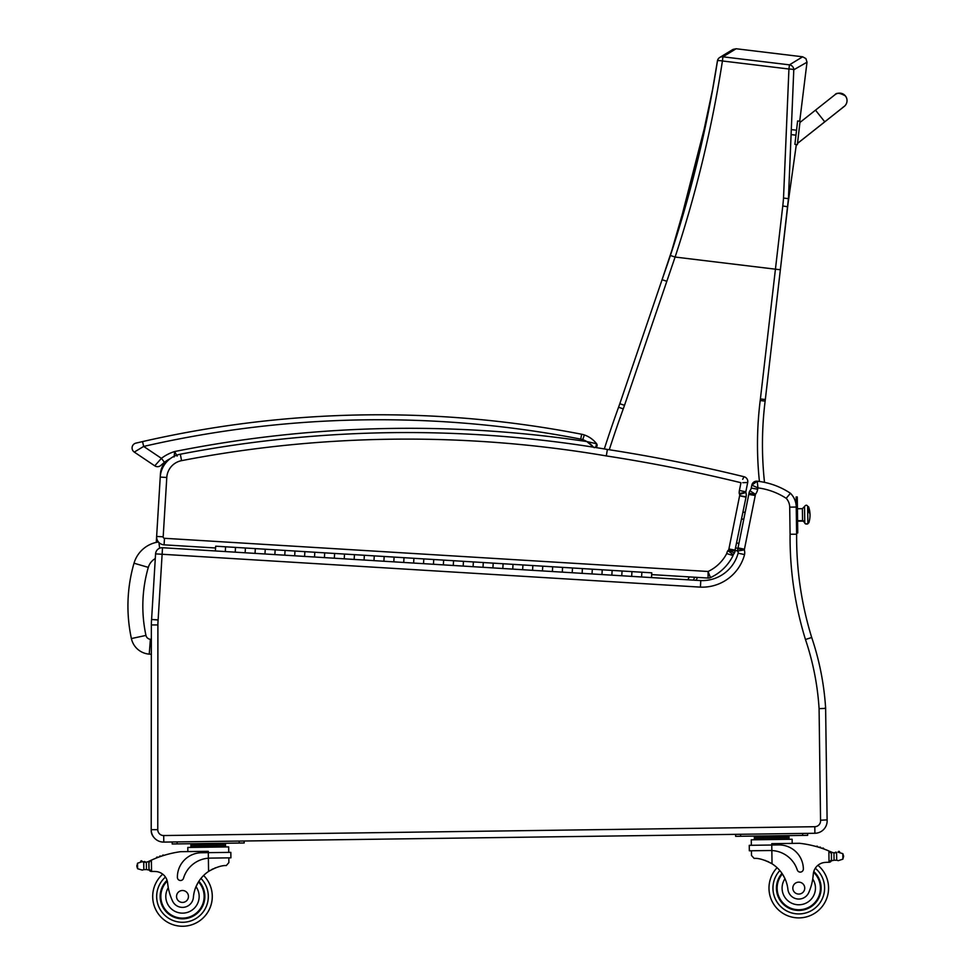 <?xml version="1.0" encoding="UTF-8"?>
<svg xmlns="http://www.w3.org/2000/svg" width="975" height="975" viewBox="0 0 975 975"><rect width="100%" height="100%" fill="white"/><g stroke="black" fill="none" stroke-linecap="round" stroke-linejoin="round"><path stroke-width="1.46" d="M158.462 541.99A29.945 29.945 0 0 0 134.014 563.209L148.31 567.377A15.052 15.052 0 0 1 155.293 558.553M134.014 563.209A154.452 154.33 -175.6 0 0 131.393 638.552A19.792 19.792 0 0 0 149.248 654.128L150.394 639.271A4.899 4.899 0 0 1 145.958 635.42A139.559 139.437 -175.6 0 1 148.31 567.377M149.248 654.128L151.332 654.286M153.831 837.318A9.933 9.933 0 0 1 151.21 830.59L151.247 830.59M151.357 624.938L157.901 624.938L157.767 829.688L157.901 624.938A57.988 57.988 0 0 1 158.121 620.027L151.588 619.466L158.133 619.856L162.118 554.263L155.573 553.873L151.588 619.466A64.545 64.545 0 0 0 151.357 624.938L151.21 830.59M825.618 707.46L824.679 708.423L819.085 708.63L820.548 820.219L827.105 819.89L825.618 707.46L827.105 819.89L825.618 707.46L824.679 708.423L825.581 707.509A274.523 274.523 0 0 0 811.7 637.492L811.7 637.492A339.714 339.714 0 0 1 796.636 534.215L796.197 505.672M789.896 493.898L790.42 493.253A19.866 19.866 0 0 1 795.844 503.222A19.866 19.866 0 0 0 790.42 493.253A19.866 19.866 0 0 1 795.844 503.222A19.866 19.866 0 0 0 790.42 493.253A74.478 74.478 0 0 0 757.234 481.199L757.368 482.381M795.295 534.227L794.625 534.227M794.515 534.227L791.627 534.227M166.42 460.87A37.111 37.111 0 0 0 164.434 462.296A37.111 37.111 0 0 1 166.42 460.87A19.866 19.866 0 0 0 160.436 473.899L160.253 477.043M156.634 536.506L156.28 542.393M792.967 534.227L794.247 534.227M796.538 534.215L790.079 534.239A346.271 346.271 0 0 0 805.46 639.503L811.7 637.492A339.714 339.714 0 0 1 796.636 534.215A339.714 339.714 0 0 0 811.7 637.492A274.523 274.523 0 0 1 825.581 707.509A274.523 274.523 0 0 0 811.7 637.492M742.133 527.499L743.815 519.139L741.597 519.139L743.815 519.102L741.585 519.175M742.987 512.241L745.205 512.216L746.643 505.05M751.822 485.148L757.953 487.89L757.234 481.199L751.822 485.148A4.96 4.96 0 0 1 757.234 481.199A4.96 4.96 0 0 0 751.822 485.148L751.237 488.061A4.68 4.68 0 0 1 749.86 490.73L755.454 494.288L749.86 490.73A8.653 8.653 0 0 0 748.995 493.192A19.086 19.086 0 0 0 748.776 494.435A19.086 19.086 0 0 1 748.995 493.192A19.086 19.086 0 0 0 748.776 494.435L738.026 547.889A19.086 19.086 0 0 0 737.868 548.815A19.086 19.086 0 0 1 738.026 547.889A19.086 19.086 0 0 0 737.868 548.815A9.567 9.567 0 0 0 737.746 551.021L744.327 549.9L737.746 551.021A3.62 3.62 0 0 1 738.136 553.191A37.233 37.233 0 0 1 700.769 580.588A37.233 37.233 0 0 0 738.136 553.191A37.233 37.233 0 0 1 700.769 580.588L641.587 576.981L641.879 572.215L641.587 576.981L631.666 576.371L631.958 571.618L631.666 576.371L621.758 575.762L622.05 571.009L621.758 575.762L611.849 575.165L612.142 570.399L611.849 575.165L601.941 574.555L602.233 569.802L601.941 574.555L592.032 573.946L592.312 569.193L592.032 573.946L582.112 573.349L582.404 568.583L582.112 573.349L572.203 572.739L572.496 567.986L572.203 572.739L562.295 572.13L562.587 567.377L562.295 572.13L552.386 571.533L552.667 566.768L552.386 571.533L542.466 570.923L542.758 566.17L542.466 570.923L532.557 570.326L532.85 565.561L532.557 570.326L522.649 569.717L522.941 564.964L522.649 569.717L512.74 569.107L513.021 564.354L512.74 569.107L502.82 568.51L503.112 563.745L502.82 568.51L492.911 567.901L493.204 563.148L492.911 567.901L483.003 567.292L483.295 562.538L483.003 567.292L473.094 566.694L473.375 561.929L473.094 566.694L463.174 566.085L463.466 561.332L463.174 566.085L453.265 565.476L453.558 560.722L453.265 565.476L443.357 564.878L443.649 560.113L443.357 564.878L433.448 564.269L433.729 559.516L433.448 564.269L423.528 563.66L423.82 558.907L423.528 563.66L413.619 563.062L413.912 558.297L413.619 563.062L403.711 562.453L404.003 557.7L403.711 562.453L393.803 561.844L394.095 557.091L393.803 561.844L383.882 561.247L384.174 556.481L383.882 561.247L373.973 560.637L374.266 555.884L373.973 560.637L364.065 560.028L364.357 555.275L364.065 560.028L354.157 559.431L354.449 554.665L354.157 559.431L344.236 558.821L344.528 554.068L344.236 558.821L334.327 558.212L334.62 553.459L334.327 558.212L324.419 557.615L324.712 552.849L324.419 557.615L314.511 557.005L314.803 552.252L314.511 557.005L304.59 556.408L304.882 551.643L304.59 556.408L294.682 555.799L294.974 551.046L294.682 555.799L284.773 555.189L285.066 550.436L284.773 555.189L274.865 554.592L275.157 549.827L274.865 554.592L264.956 553.983L265.237 549.23L264.956 553.983L255.036 553.373L255.328 548.62L255.036 553.373L245.127 552.776L245.42 548.011L245.127 552.776L235.219 552.167L235.511 547.414L235.219 552.167L225.31 551.558L225.591 546.804L225.31 551.558L162.52 547.731A6.557 6.557 0 0 0 155.573 553.873M162.52 547.731L162.118 554.263L700.44 587.133A43.79 43.79 0 0 0 744.559 554.58A10.177 10.177 0 0 0 744.327 549.9A3.01 3.01 0 0 1 744.339 549.863A12.529 12.529 0 0 1 744.449 549.181L755.247 495.507A12.529 12.529 0 0 1 755.418 494.459A2.096 2.096 0 0 1 755.454 494.325A2.096 2.096 0 0 1 755.454 494.288A11.237 11.237 0 0 0 757.685 489.231L757.868 487.853M757.953 487.89A67.921 67.921 0 0 1 786.216 498.322L786.922 497.494M788.324 495.8L790.42 493.253A74.478 74.478 0 0 0 757.234 481.199M700.44 587.133L700.769 580.588M796.161 499.456L797.306 499.444L797.27 496.957L796.124 496.982L796.27 507.049L789.713 507.146A13.309 13.309 0 0 0 786.216 498.322L790.42 493.253A19.866 19.866 0 0 1 796.27 507.049A19.866 19.866 0 0 0 790.42 493.253M757.685 489.231L751.237 488.061A4.68 4.68 0 0 1 749.86 490.73A8.653 8.653 0 0 0 748.995 493.192L755.418 494.459M820.548 820.219A5.862 5.862 0 0 1 814.807 826.715L163.702 835.551A5.862 5.862 0 0 1 157.767 829.688L151.21 829.676A12.407 12.407 0 0 0 163.788 842.095L814.893 833.272A12.407 12.407 0 0 0 827.105 819.89M744.559 554.58L738.136 553.191A3.62 3.62 0 0 0 737.746 551.021A9.567 9.567 0 0 1 737.868 548.815L744.339 549.863M755.247 495.507L748.776 494.435M743.669 477.384L744.01 476.726A4.96 4.96 0 0 1 747.691 482.528A4.96 4.96 0 0 0 744.01 476.726L742.682 479.334M742.828 482.674L747.691 482.528L745.826 491.802L739.403 490.486A10.603 10.603 0 0 0 739.233 493.569L745.765 492.168A4.058 4.058 0 0 1 745.826 491.802A4.058 4.058 0 0 0 745.765 492.168A4.058 4.058 0 0 1 745.826 491.802L739.403 490.486L740.963 482.722A1583.168 1583.168 0 0 0 606.316 455.922L607.364 449.451A1196.544 1196.544 0 0 0 180.326 454.216A24.826 24.826 0 0 0 160.241 477.08A24.826 24.826 0 0 1 170.247 458.64A37.111 37.111 0 0 0 164.434 462.296A37.111 37.111 0 0 1 170.247 458.64M747.691 482.528A4.96 4.96 0 0 0 744.01 476.726A1589.725 1589.725 0 0 0 607.364 449.451A1196.544 1196.544 0 0 0 180.326 454.216A24.826 24.826 0 0 0 160.241 477.08L156.634 536.433A7.946 7.946 0 0 0 164.08 544.842L215.572 547.987M742.048 493.667L745.875 492.472A11.42 11.42 0 0 0 745.765 492.168L739.233 493.569A4.863 4.863 0 0 1 739.611 494.423A2.425 2.425 0 0 1 739.611 495.788L728.91 548.962A3.022 3.022 0 0 1 728.825 549.339A1.987 1.987 0 0 1 727.862 550.631A10.055 10.055 0 0 0 726.728 553.544A40.609 40.609 0 0 1 708.082 571.484L710.458 577.602A4.96 4.96 0 0 1 708.082 578.053L708.082 571.484L164.483 538.298A1.389 1.389 0 0 1 163.178 536.823L166.786 477.482L163.178 536.823L156.634 536.433A7.946 7.946 0 0 0 164.08 544.842L164.483 538.298M726.728 553.544L733.054 555.567A47.166 47.166 0 0 1 710.458 577.602A4.96 4.96 0 0 1 708.082 578.053L651.678 574.604M735.04 550.119L746.021 497.165A8.994 8.994 0 0 0 745.875 492.472A11.42 11.42 0 0 0 745.765 492.168M739.635 495.617L746.082 496.848L739.635 495.617M745.875 492.472L739.659 494.41M139.437 442.309L142.557 441.59A1060.02 1060.02 0 0 1 581.661 434.241L580.722 439.116A14.893 14.893 0 0 1 582.733 439.652A21.34 21.34 0 0 1 586.804 441.553L596.602 443.747A26.301 26.301 0 0 0 584.354 434.96A19.866 19.866 0 0 0 581.661 434.241A19.866 19.866 0 0 1 584.354 434.96A19.866 19.866 0 0 0 581.661 434.241A19.866 19.866 0 0 1 584.354 434.96A26.301 26.301 0 0 1 596.602 443.747L595.664 447.525A2.486 2.486 0 0 0 596.602 443.747A2.486 2.486 0 0 1 595.664 447.525A2.486 2.486 0 0 0 596.602 443.747A2.486 2.486 0 0 1 595.664 447.525A1196.544 1196.544 0 0 1 607.364 449.451M730.86 551.107L734.382 552.996A8.543 8.543 0 0 0 735.15 551.046A9.579 9.579 0 0 0 735.357 550.18L728.91 548.962M735.15 551.046L728.861 549.352M731.299 550.01L733.358 550.558M739.611 495.788L746.021 497.165M728.605 549.9L734.382 552.996A8.117 8.117 0 0 1 733.2 554.69L727.862 550.631M708.082 578.053A4.96 4.96 0 0 0 710.458 577.602A47.166 47.166 0 0 0 733.054 555.567A3.51 3.51 0 0 1 733.2 554.69M788.263 201.703L796.331 144.532L787.983 203.982A197.998 197.998 0 0 1 788.263 201.703M807.007 62.205L805.923 58.61L802.657 56.794L789.445 64.85A4.96 4.924 54.9 0 1 793.784 69.786L807.007 62.205L799.719 121.217L807.007 62.205L805.923 58.61L802.657 56.794L736.149 48.75L733.078 49.384L724.791 54.381M668.728 260.435L661.976 280.008M661.964 280.044L619.808 403.723A198.595 198.595 0 0 1 618.577 407.221A1237.909 1237.909 0 0 0 604.317 448.939M764.51 482.369A351.561 351.561 0 0 1 765.131 401.127A198.595 198.595 0 0 0 765.326 399.518L788.105 202.946M666.778 281.288L662.086 279.691L661.867 280.325A198.583 198.583 -71.4 0 1 661.83 280.422L619.808 403.723L624.512 405.32L675.102 257.047C696.357 192.599 712.128 127.238 722.426 60.974A4.96 0.743 -170.3 0 0 717.442 60.877A4.96 0.743 -170.3 0 0 717.454 60.95C707.204 126.738 691.519 191.575 670.386 255.487L667.168 265.054L670.386 255.487L675.102 257.047L775.43 269.185L760.402 398.946A193.635 193.635 0 0 1 760.207 400.518A356.533 356.533 0 0 0 759.415 481.479M760.207 400.518L765.131 401.127A198.595 198.595 0 0 0 765.326 399.518L760.402 398.946M780.366 269.758L788.434 198.681L793.784 69.786A4.96 0.743 -178.7 0 0 788.933 69.018L783.522 198.047A194.183 191.917 114.6 0 1 782.767 205.969L775.43 269.185L780.366 269.758M788.117 202.885L788.434 198.681L783.522 198.047M722.926 56.806L736.149 48.75L732.006 50.017L719.562 57.586A4.96 4.924 56.1 0 1 719.562 57.586A4.96 4.924 56.1 0 1 722.926 56.806L789.445 64.85L788.933 69.018L722.426 60.974L722.926 56.806M717.478 60.816A4.96 4.924 56.1 0 1 719.562 57.598A4.96 4.96 0 0 0 717.442 60.877L712.603 89.42L696.589 164.738L670.386 255.487M735.845 547.767L737.904 548.572M693.262 580.137L694.834 577.249M845.41 96.001A7.447 7.447 -173.4 0 1 843.655 106.86A7.447 7.447 -173.4 0 0 846.97 101.485M797.367 144.641L800.073 121.253L797.611 120.973L794.893 144.361L797.355 144.702M834.966 94.733A7.447 7.447 -173.4 0 1 845.422 95.952A7.447 7.447 -173.4 0 1 843.107 107.14M177.133 456.105L174.659 451.535A42.083 42.083 0 0 0 161.411 458.347L154.757 465.843L134.282 452.083A4.96 4.96 0 0 1 135.915 443.125L142.557 441.59L135.915 443.125A4.96 4.96 0 0 0 134.282 452.083L143.666 446.428L142.557 441.59L135.915 443.125A4.96 4.96 0 0 0 134.282 452.083A4.96 4.96 0 0 1 135.915 443.125L138.267 442.577M160.997 465.27A4.96 4.96 0 0 1 154.757 465.843A4.96 4.96 0 0 0 160.997 465.27A4.96 4.96 0 0 1 154.757 465.843A4.96 4.96 0 0 0 160.997 465.27A4.96 4.96 0 0 1 154.757 465.843A4.96 4.96 0 0 0 160.997 465.27L164.434 462.296L161.411 458.347L143.666 446.428A1055.06 1055.06 0 0 1 580.722 439.116M594.25 447.72L586.804 441.553A1196.544 1196.544 0 0 0 174.659 451.535L174.111 456.958M592.178 445.624L590.046 443.783M143.715 862.132L146.36 862.132A8.361 8.361 0 0 0 148.736 861.388A105.556 105.556 0 0 1 150.296 860.645L148.943 862.802L149.029 869.127L148.956 863.874A94.612 94.612 0 0 0 148.882 863.911L148.943 869.127A0.78 0.78 0 0 1 147.944 869.883A8.361 8.361 0 0 0 146.469 869.554L143.825 869.639L146.469 869.554L146.36 862.132L142.143 861.705L143.715 862.132L143.825 869.639L142.252 870.09L143.825 869.639M142.143 861.705A3.912 3.912 0 0 0 140.656 861.461A0.78 0.78 0 0 1 141.546 860.815A0.78 0.78 0 0 1 142.179 861.717L137.524 863.204L136.878 866.519L137.597 868.725L142.252 870.09M829.993 851.431A105.556 105.556 0 0 1 831.565 852.126A8.361 8.361 0 0 0 832.479 852.479A0.78 0.78 0 0 0 831.468 853.235L831.492 854.648A94.612 94.612 0 0 0 831.407 854.612L831.48 859.877L831.395 853.539L828.884 850.956L829.03 862.253L831.48 859.877A2.34 2.34 0 0 1 829.177 862.253M838.134 852.284A0.78 0.78 0 0 1 838.732 851.358A0.78 0.78 0 0 1 839.646 851.979A3.912 3.912 0 0 0 838.171 852.272L842.827 853.637L843.546 855.843L842.9 859.158L838.281 860.657L836.708 860.23L838.281 860.657M835.843 852.845A8.361 8.361 0 0 0 836.599 852.735L833.954 852.808L834.064 860.23L836.708 860.23L834.064 860.23A8.361 8.361 0 0 0 832.589 860.596A0.78 0.78 0 0 1 831.565 859.877M836.708 860.23L836.599 852.735A0.78 0.78 0 0 0 835.063 852.881L833.954 852.808A8.361 8.361 0 0 1 832.479 852.479M780.317 836.44L754.345 836.794L754.37 838.281L788.994 837.805L789.019 839.304L788.97 836.318L780.317 836.44L780.341 837.927M768.995 888.505A29.786 29.786 0 0 0 811.553 915.013A29.786 29.786 0 0 0 817.928 865.288A29.786 29.786 0 0 1 811.553 915.013A29.786 29.786 0 0 1 777.087 867.689A29.786 29.786 0 0 0 768.995 888.505M151.405 871.443L149.029 869.127A2.34 2.34 0 0 0 151.405 871.443L151.539 871.443A70.358 70.358 0 0 1 155.488 871.504A12.773 12.773 0 0 1 167.615 883.033A54.734 54.734 0 0 0 172.295 900.437A10.944 10.944 0 0 0 193.391 897.341A34.612 34.612 0 0 1 208.565 871.431C215.877 867.275 221.788 865.325 226.298 865.556L228.881 862.57L228.82 857.866L228.881 862.57M210.1 858.11L230.904 857.829L230.831 852.357L201.423 852.747A24.363 24.363 0 0 0 177.389 877.451A3.12 3.12 0 0 0 183.495 878.292A28.141 28.141 0 0 1 208.382 858.195L210.1 858.11L208.382 858.195L208.565 871.431L210.332 870.309M211.733 869.529L213.306 868.749M214.707 868.14L215.743 867.726M150.296 860.645L151.393 860.145A105.556 105.556 0 0 1 180.594 851.687L208.297 851.309L208.382 858.195M145.263 862.241A8.361 8.361 0 0 1 143.727 862.132A0.78 0.78 0 0 1 145.263 862.229M216.852 844.082L225.505 843.96L225.53 845.447L190.905 845.922L190.881 844.435L199.534 844.313L216.852 844.082L216.877 845.569M199.534 844.313L199.558 845.8M190.917 847.409L190.905 845.922M162.398 855.867A0.78 0.78 0 0 1 163.837 855.404M159.437 856.879A0.78 0.78 0 0 1 160.875 856.379M156.475 857.988A0.78 0.78 0 0 1 157.913 857.439M147.822 861.766A0.78 0.78 0 0 1 148.858 862.485L148.943 869.127M151.393 860.145L151.539 871.443A70.358 70.358 0 0 1 155.488 871.504M136.866 865.422L136.878 866.519M187.858 851.589L187.797 847.458L228.674 846.897L228.747 852.382M239.192 841.072L244.152 841.011L244.177 842.997L239.216 843.058L239.192 841.072M177.158 843.899L177.133 841.912L172.161 841.986L172.197 843.972L239.216 843.058M198.876 881.278A22.34 22.34 0 0 1 173.842 917.073A22.34 22.34 0 0 1 167.054 880.315M212.27 896.062A29.786 29.786 0 0 1 170.454 923.715A29.786 29.786 0 0 1 162.728 874.173A29.786 29.786 0 0 0 170.454 923.715A29.786 29.786 0 0 0 203.617 875.465A29.786 29.786 0 0 1 212.27 896.062M193.391 897.341A34.612 34.612 0 0 1 195.999 886.689L198.266 882.253A34.612 34.612 0 0 0 195.999 886.689A16.685 16.685 0 0 1 187.736 912.295A16.685 16.685 0 0 1 168.273 887.725L167.383 881.546M160.838 896.756A21.645 21.645 0 0 1 167.273 881.071A21.645 21.645 0 0 0 190.442 916.598A21.645 21.645 0 0 0 198.486 881.888A21.645 21.645 0 0 1 190.442 916.598A21.645 21.645 0 0 1 160.838 896.756M176.536 896.549A5.96 5.96 0 0 0 185.543 901.582A5.96 5.96 0 0 0 185.396 891.26A5.96 5.96 0 0 0 176.536 896.549M751.481 855.477L751.42 850.773L751.481 855.477L754.15 858.402C758.648 858.037 764.607 859.828 772.029 863.789A34.612 34.612 0 0 1 787.898 889.285A10.944 10.944 0 0 0 809.079 891.808A54.734 54.734 0 0 0 813.284 874.27A12.773 12.773 0 0 1 825.094 862.424A70.358 70.358 0 0 1 829.03 862.253A70.358 70.358 0 0 0 825.094 862.424M764.753 860.279L765.802 860.657M767.215 861.242L768.812 861.973M770.238 862.717L772.029 863.789L771.847 850.553L770.14 850.517L771.847 850.553L771.773 845.02L749.263 845.325L749.336 850.797L770.14 850.517M771.847 850.553A28.141 28.141 0 0 1 797.282 869.968A3.12 3.12 0 0 0 803.363 868.957A24.363 24.363 0 0 0 778.672 844.923L771.773 845.02L771.761 843.668L799.451 843.29A105.556 105.556 0 0 1 828.884 850.956M843.546 855.843L843.558 856.94M763.011 836.672L763.023 838.159M817.757 846.983A0.78 0.78 0 0 0 816.307 846.556M820.743 847.909A0.78 0.78 0 0 0 819.305 847.446M823.729 848.932A0.78 0.78 0 0 0 822.291 848.421M751.347 845.288L751.274 839.816L792.139 839.256L792.188 843.387M802.681 835.417L807.641 835.356L807.617 833.369L802.657 833.43L802.681 835.417L740.622 836.257L740.598 834.271L735.638 834.344L735.662 836.331L740.622 836.257M781.987 873.368A22.34 22.34 0 0 0 807.97 908.468A22.34 22.34 0 0 0 813.772 871.54M813.284 874.27L812.748 878.987A16.685 16.685 0 0 1 803.644 904.057A16.685 16.685 0 0 1 784.997 878.694L782.62 874.331M813.577 872.308A21.645 21.645 0 0 1 807.519 907.908A21.645 21.645 0 0 1 782.389 873.966M804.741 888.03A5.96 5.96 0 0 0 795.734 882.984A5.96 5.96 0 0 0 795.868 893.307A5.96 5.96 0 0 0 804.741 888.03M807.861 522.308L808.775 522.295L807.861 522.612C807.58 522.234 809.372 525.415 804.777 523.246L804.765 522.649A1.548 1.438 -0.8 0 0 806.337 524.062A1.548 1.438 -0.8 0 0 807.861 522.612A1.548 1.438 179.2 0 1 806.337 524.062A1.548 1.438 179.2 0 1 804.765 522.649L804.546 506.476L804.765 522.649A2.182 2.035 -0.8 0 0 802.559 520.662A2.182 2.035 179.2 0 1 804.765 522.649L802.559 520.662L797.587 520.723L802.559 520.662L802.401 508.682L797.428 508.755M807.861 522.612L807.653 506.756L808.568 506.744L808.628 511.826A24.826 9.165 -0.8 0 1 810.018 514.788A24.826 9.165 179.2 0 0 808.628 511.826L808.568 506.744A24.826 24.826 0 0 1 808.787 522.868L807.861 522.612M797.599 521.162L802.559 521.101L802.401 508.682L804.546 506.476C807.154 502.954 808.385 508.182 807.641 506.439L807.653 507.037M745.193 512.253L742.974 512.277M797.306 499.444L797.721 530.473L796.587 530.485M796.612 532.972L797.757 532.959L797.721 530.473M215.39 550.96L215.682 546.195L324.712 552.849L651.787 572.825L651.495 577.578M796.124 504.94L795.844 503.222M797.404 506.988L797.343 502.149M797.684 527.768L797.623 522.929M158.901 542.478L159.656 548.194M131.393 638.552L145.958 635.42M151.344 639.344L150.394 639.271M805.46 639.503A267.967 267.967 0 0 1 819.085 708.63M789.713 507.146L790.079 534.239M163.788 842.095L163.702 835.551M814.893 833.272L814.807 826.715M738.026 547.889L744.449 549.181M180.326 454.216L181.569 460.651A1189.987 1189.987 0 0 1 606.316 455.922M160.241 477.08L166.786 477.482A18.269 18.269 0 0 1 181.569 460.651M609.278 449.755A1232.936 1232.936 0 0 1 623.244 408.915A203.568 203.568 0 0 0 624.512 405.32A203.568 203.568 0 0 1 623.244 408.915L618.577 407.221M738.892 543.623L736.832 542.831M689.362 576.908L687.789 579.796M735.345 550.241L737.843 551.204M696.004 580.296L697.576 577.407M782.767 205.969L787.666 206.773L788.092 203.068L787.666 206.773M799.927 122.484L815.502 110.151L824.753 121.826L797.501 143.41M797.501 143.459L844.338 106.348M584.354 434.96A26.301 26.301 0 0 1 596.602 443.747A26.301 26.301 0 0 0 584.354 434.96L582.733 439.652M134.282 452.083A4.96 4.96 0 0 1 135.915 443.125A4.96 4.96 0 0 0 134.282 452.083M200.947 878.414A25.813 25.813 0 0 1 208.309 896.11A25.813 25.813 0 0 0 200.947 878.414A25.813 25.813 0 0 1 172.002 920.059A25.813 25.813 0 0 1 165.457 877.061A25.813 25.813 0 0 0 172.002 920.059A25.813 25.813 0 0 0 208.309 896.11A25.813 25.813 0 0 1 172.002 920.059A25.813 25.813 0 0 1 165.457 877.061M779.829 870.565A25.813 25.813 0 0 0 772.968 888.457A25.813 25.813 0 0 1 779.829 870.565A25.813 25.813 0 0 0 809.896 911.406A25.813 25.813 0 0 0 815.283 868.25A25.813 25.813 0 0 1 809.896 911.406A25.813 25.813 0 0 1 772.968 888.457A25.813 25.813 0 0 0 809.896 911.406A25.813 25.813 0 0 0 815.283 868.25M137.524 863.204L137.597 868.725M842.827 853.637L842.9 859.158M724.242 54.71L719.66 57.537M677.003 234.951L662.318 278.96L677.003 234.951L707.545 115.903M662.33 278.935L662.086 279.679M667.107 265.237L667.948 262.75M661.818 280.447L672.189 250.014M797.611 120.973L800.073 121.253M824.753 121.826L844.167 106.446M815.502 110.151L834.966 94.733C836.55 92.491 840.036 92.893 845.422 95.952M796.538 130.199L792.358 129.724M792.151 134.733L795.966 135.184L792.163 134.696M596.602 443.747L597.102 445.563M596.761 446.538L596.066 447.293M196.84 844.35L194.902 843.668L196.84 844.35M760.317 836.708L758.367 836.026L760.317 836.708M225.554 846.946L225.53 845.447M219.546 844.045L221.471 843.302M754.382 839.767L754.37 838.281M783.01 836.404L784.936 835.66"/></g></svg>
